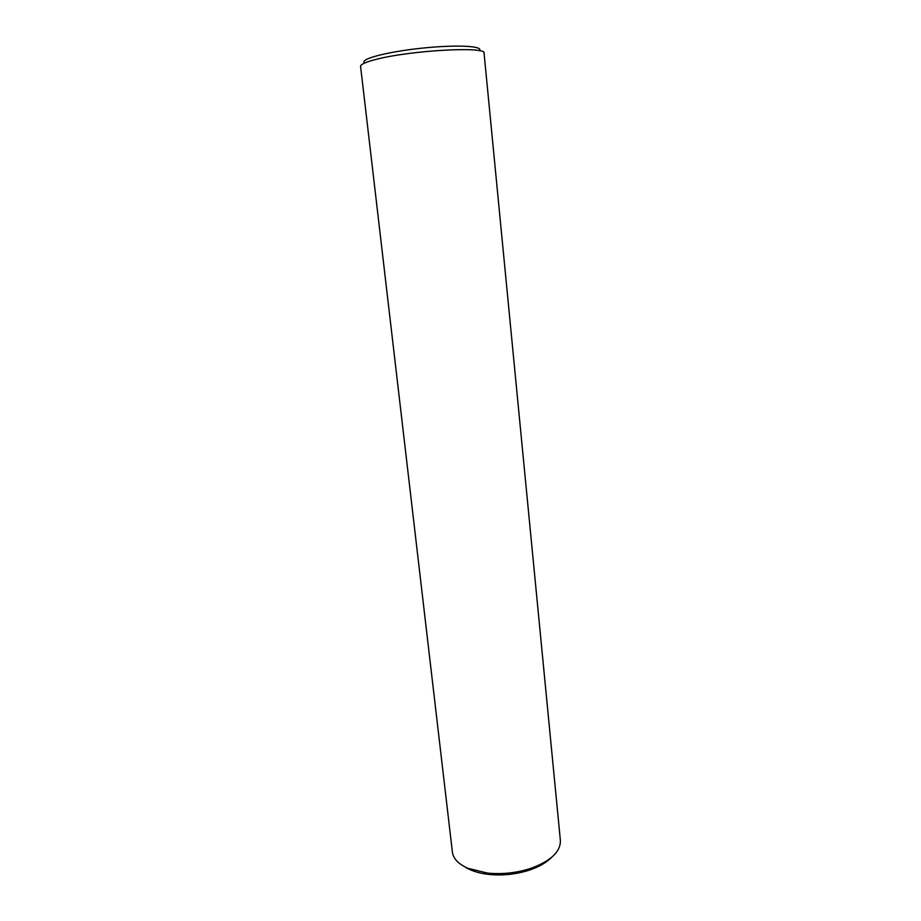 <?xml version="1.0" encoding="UTF-8"?>
<svg xmlns="http://www.w3.org/2000/svg" width="921" height="921" viewBox="0 0 921 921"><rect width="100%" height="100%" fill="white"/><g stroke="black" fill="none" stroke-linecap="round" stroke-linejoin="round"><path stroke-width="1.38" d="M464.898 866.88C470.942 870.782 478.966 873.304 488.993 874.443C502.739 875.779 516.186 874.351 529.322 870.138C538.889 866.903 546.199 862.735 551.288 857.647M560.382 840.516C560.647 851.775 550.712 861.089 530.577 868.457C516.508 872.958 502.118 874.501 487.416 873.073L467.822 868.261C458.416 864.048 453.27 858.648 452.384 852.052L360.583 66.37C360.479 64.435 365.395 62.179 375.342 59.589C409.246 50.402 487.036 46.062 484.066 53.165L560.382 840.516M479.3 50.736C484.354 45.935 456.183 44.473 421.104 48.26C386.003 51.967 358.776 59.358 364.728 62.973M529.322 870.138L530.577 868.457M488.993 874.443L487.416 873.073"/></g></svg>
